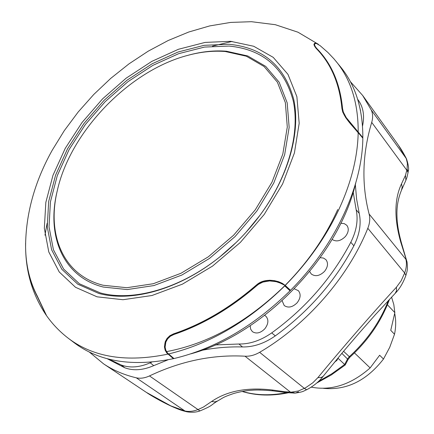 <?xml version="1.0" encoding="UTF-8"?>
<svg xmlns="http://www.w3.org/2000/svg" width="434" height="434" viewBox="0 0 434 434"><rect width="100%" height="100%" fill="white"/><g stroke="black" fill="none" stroke-linecap="round" stroke-linejoin="round"><path stroke-width="0.65" d="M250.196 325.739L250.619 329.102L252.382 331.63C256.277 334.093 260.411 333.16 264.8 328.826C268.451 323.986 268.841 319.815 265.971 316.31L264.686 315.393M332.102 239.411C336.231 242.069 340.647 241.114 345.356 236.552C348.632 232.336 349.126 228.593 346.831 225.322L344.222 223.597L340.782 223.288M309.73 271.559L311.259 273.995C315.334 276.865 319.766 275.986 324.545 271.364C327.958 266.937 328.413 263.026 325.912 259.646L323.444 258.046L320.265 257.693M282.138 300.773L284.21 305.536C288.214 308.211 292.511 307.305 297.1 302.818C300.643 298.174 301.06 294.122 298.359 290.655L294.393 288.86M357.8 99.728L358.956 101.127C363.437 107.957 364.631 116.263 362.531 126.055M360.529 110.751L358.522 102.223M350.797 242.259C356.564 230.828 358.354 220.011 356.168 209.806L359.206 213.338C361.413 223.537 359.64 234.355 353.878 245.796L350.797 242.259C331.864 278.145 305.503 308.357 271.717 332.894L275.297 335.883C264.442 343.451 253.51 347.14 242.508 346.956L238.922 344.01C249.941 344.173 260.872 340.468 271.717 332.894M121.298 365.021C129.885 368.178 139.515 367.441 150.197 362.813L153.744 365.634C143.063 370.256 133.428 370.972 124.835 367.793L121.298 365.021L108.766 359.119M359.206 213.338L356.618 199.108L355.337 184.602M353.195 192.121L356.168 209.806M153.744 365.634L168.029 359.802M201.517 350.379C215.237 347.721 228.902 346.582 242.508 346.956M238.922 344.01L215.199 344.932M151.77 362.113L150.197 362.813M358.956 101.127L357.649 99.245M275.297 335.883C308.867 311.493 335.064 281.465 353.878 245.796M107.16 358.696L124.835 367.793M89.29 352.023L103.574 363.849C113.144 370.251 124.048 374.905 136.292 377.819C140.394 378.725 144.793 378.095 149.486 375.925C180.973 361.007 212.812 354.432 245.004 356.2C249.821 356.466 254.693 355.169 259.63 352.31C306.871 324.659 348.242 277.076 367.815 228.289C369.833 223.195 370.262 218.438 369.112 214.016C361.419 184.439 362.287 153.891 371.716 122.383C373.061 117.695 372.898 113.545 371.227 109.938L362.678 95.48L350.357 81.625M407.049 262.109L400.745 242.101L401.428 242.904L407.027 261.995M408.052 172.477C406.11 181.217 407.125 176.253 405.899 180.289L405.464 175.358L407.076 169.157L408.22 171.305L408.052 172.477L406.853 170.296L371.716 122.383M405.899 180.289L401.531 190.087L402.188 187.092L401.515 183.832L405.464 175.358M295.18 393.096L286.635 392.656L285.127 391.761L291.502 392.146L295.304 393.085L298.44 391.886M286.635 392.656L272.997 390.866L272.058 389.976L285.127 391.761M294.002 393.144L290.444 392.135L245.004 356.2M211.575 401.515L214.922 401.922L217.732 400.918C210.002 405.492 213.826 405.139 199.928 410.927L198.007 409.571L203.454 407.043L211.575 401.515C227.069 390.936 247.228 387.09 272.058 389.976M291.502 392.146L298.456 390.963L305.552 387.784L312.871 382.745L317.878 377.651C341.14 349.31 373.49 312.084 396.432 287.21L401.135 280.803L404.667 272.991C406.474 267.843 406.88 263.292 405.904 259.326L407.054 262.12C407.987 270.729 406.761 271.841 405.899 275.4L404.667 272.991L367.815 228.289M295.304 393.085C304.207 391.734 303.29 391.056 306.616 389.765L304.402 388.408L259.63 352.31M103.574 363.849L146.356 392.385L170.866 405.909L184.938 410.982C188.936 411.855 193.293 411.383 198.007 409.571L199.922 410.927M136.292 377.819L184.938 410.982L186.951 411.817C191.866 412.598 196.179 412.305 199.895 410.933M400.745 242.101C394.077 218.503 394.332 199.081 401.515 183.832M407.076 169.157L407.39 163.379L406.289 158.649L398.553 145.477L395.743 141.468M408.22 171.305C409.083 169.2 408.519 165.061 406.517 158.882L371.227 109.938M285.268 285.447L290.52 290.313C335.086 245.72 362.401 186.376 362.835 138.158L345.714 117.69L342.735 112.08L341.916 108.435C339.486 83.333 330.86 63.288 316.039 48.288L313.939 44.621C314.249 42.744 315.746 42.651 318.437 44.344L298.001 32.214L275.319 24.7L251.47 21.7L230.671 22.416L209.687 25.921L188.79 32.008L168.218 40.492L148.206 51.174L128.979 63.869L110.757 78.37L93.76 94.476L78.201 111.977L64.281 130.656L52.199 150.278C34.546 181.944 25.671 214.217 25.584 247.098C25.861 265.331 29.8 281.742 37.411 296.33L46.59 315.735C52.709 324.393 60.049 331.988 68.626 338.52L74.333 342.844C99.478 361.734 132.506 367.012 173.416 358.674L166.775 352.978L165.142 350.2L164.437 346.934L165.251 341.688L167.074 338.395L169.878 335.694L173.546 333.854C202.439 324.095 230.047 307.82 256.369 285.04L258.273 283.576L262.575 281.416L269.65 280.223L274.31 280.603L278.606 281.704L282.333 283.369L285.04 285.398C279.572 280.212 264.42 277.348 256.429 285.062C230.139 307.82 202.559 324.073 173.698 333.827C166.683 336.914 163.754 341.878 164.915 348.714L164.942 348.822M225.262 51.51L246.355 56.214L264.089 66.521L277.397 82.189L285.366 102.663L287.292 127.021L282.816 154.043L271.972 182.209L255.252 209.85L233.59 235.244L208.298 256.825L180.956 273.29L153.251 283.733L126.82 287.72L103.118 285.252C63.527 275.416 46.682 235.266 57.196 191.09C70.091 131.73 129.522 70.172 188.394 55.199C201.235 51.803 213.523 50.577 225.262 51.51M186.403 55.747L189.262 54.955C202.217 51.527 214.618 50.284 226.461 51.228L247.754 55.964L265.668 66.359L279.122 82.167L287.183 102.82L289.158 127.406L284.661 154.678L273.735 183.115L256.863 211.016L235 236.655L209.47 258.431L181.868 275.042L153.896 285.567L127.216 289.57L103.292 287.048C63.348 277.071 46.373 236.525 56.979 191.969L57.673 189.078M387.394 304.744L394.842 312.637L393.817 304.587L391.571 297.111M394.842 312.637L390.746 330.35L394.517 334.24C396.014 326.932 396.074 319.994 394.701 313.429M355.75 183.012C338.639 256.429 263.579 334.175 190.808 353.856M98.838 293.438L77.794 284.21L61.883 269.324L51.63 249.8L47.252 226.798L48.673 201.506L55.595 175.124L67.563 148.77L83.952 123.516L104.062 100.352L127.075 80.171L152.095 63.809L178.152 51.982L204.175 45.315L229.043 44.279C263.042 47.583 284.601 65.935 293.72 99.337C300.849 132.055 288.61 176.557 260.009 215.242C248.351 230.91 234.903 244.841 219.658 257.042C179.692 289.174 132.115 302.574 98.838 293.438M236.161 242.487L219.881 256.836C180.332 288.637 133.233 301.918 100.243 292.89L79.384 283.76L63.592 269.02L53.409 249.686L49.042 226.895L50.425 201.837L57.272 175.683L69.115 149.562L85.352 124.531L105.278 101.567L128.09 81.576L152.893 65.36L178.721 53.659L204.512 47.073L229.157 46.069C262.836 49.389 284.183 67.601 293.2 100.704C300.247 133.13 288.116 177.186 259.814 215.476L246.045 232.25M290.52 290.313L290.037 290.802C253.971 326.108 215.286 348.692 173.98 358.549L173.416 358.674M357.974 132.549C353.205 126.527 342.583 116.556 342.101 108.511C339.659 83.437 331.039 63.407 316.24 48.418L316.636 48.358C313.983 45.071 313.918 43.443 316.446 43.481L320.184 45.7L327.941 52.503L333.892 58.78L340.657 66.993C355.473 85.183 362.867 108.728 362.846 137.632L362.683 137.974M25.579 243.111L25.584 247.098M173.54 358.419L168.066 353.884L164.925 348.752C163.797 342.041 166.737 337.131 173.746 334.023C202.613 324.263 230.194 308.01 256.489 285.257C264.843 277.559 279.523 280.228 285.04 285.398L290.292 290.259M314.617 43.612L313.945 44.74M290.037 290.802L284.856 286.006M358.186 132.56C357.681 157.265 351.117 183.181 338.487 210.3C325.543 237.485 307.766 262.559 285.154 285.512C248.883 321.133 209.991 343.961 168.479 353.992M285.04 285.398L280.201 283.06L276.29 281.715L269.639 280.923L262.82 282.111L258.659 284.21L256.814 285.632C230.47 308.422 202.835 324.703 173.915 334.478L170.388 336.231L167.654 338.835L165.88 342.003L165.104 347.07L165.793 350.222L167.394 352.907L173.98 358.549M336.133 61.444C350.916 79.59 358.272 103.118 358.196 132.028M316.636 48.358C331.467 63.375 340.11 83.442 342.562 108.554L343.337 112.064L346.191 117.538L362.846 137.632M316.196 48.445L316.24 48.418C314.113 45.999 313.581 44.393 314.645 43.595L316.071 43.411M25.714 251.498C26.664 275.145 33.516 296.406 46.264 315.279L37.422 296.802C30.369 283.304 26.469 268.201 25.714 251.498L25.59 247.418M68.626 338.52C93.771 357.41 126.869 362.607 167.92 354.122L168.506 354.014M358.072 132.419L358.218 132.055M311.167 387.128C331.451 391.007 351.111 384.605 370.137 367.923L354.469 352.913M323.504 388.359C346.565 390.502 366.562 380.726 383.493 359.032L379.647 355.24L370.137 367.923M394.517 334.24L389.732 347.309L383.493 359.032M336.366 359.9L336.887 360.383L338.021 358.234L345.198 365.005L331.278 374.971L316.63 383.081M336.887 360.383L334.375 362.319M260.812 390.014L256.76 390.02M44.973 235.217L47.105 223.336M212.486 46.134L232.065 41.431M405.899 275.4C403.153 282.973 399.573 288.968 395.162 293.389L375.264 314.807L358.603 333.708L342.567 352.462L323.091 376.397L321.144 377.531L317.878 377.651M395.162 293.389L396.54 290.737L396.432 287.21M170.866 405.909L171.186 406.143C180.81 410.445 182.779 410.738 186.951 411.817M369.112 214.016L405.904 259.326M149.486 375.925L198.007 409.571M65.225 148.39L82.015 122.54L102.603 98.827L126.153 78.174L151.764 61.406L178.439 49.275L205.103 42.413L230.595 41.306L253.711 46.264L273.225 57.359L287.964 74.35L296.878 96.657L299.178 123.31L294.409 152.963L282.594 183.945L264.252 214.385L240.414 242.351L212.557 266.085L182.454 284.134L151.987 295.505L122.99 299.72L97.07 296.823L75.516 287.297L59.236 271.977L48.776 251.921L44.333 228.317L45.83 202.396L52.959 175.369L65.225 148.39M168.018 354.204L168.587 354.079M173.546 333.854L173.915 334.478M256.369 285.04L256.814 285.632M358.121 132.478L358.283 132.137M341.932 108.614L342.562 108.554M37.487 296.476L37.422 296.802M242.324 391.419C256.575 395.602 272.183 395.835 289.147 392.119M318.458 381.448L331.885 373.723L344.677 364.446L347.634 358.82L349.272 356.721C367.142 340.402 380.189 321.643 388.425 300.436M345.198 365.005L348.063 359.547L341.829 353.347M389.515 299.281C381.432 321.138 368.227 340.446 349.896 357.198L343.549 351.296M217.732 400.918C222.968 397.951 222.43 397.332 233.893 393.432C240.686 391.555 246.8 390.481 252.241 390.209C256.678 389.813 263.601 390.03 272.997 390.866M323.319 376.126C319.136 381.589 313.565 386.13 306.616 389.765M171.186 406.143C160.276 401.13 149.535 394.636 146.806 392.683M401.531 190.092C398.341 197.736 396.806 205.808 396.926 214.309C397.023 221.188 397.609 228.881 401.428 242.904M396.345 142.309L398.591 145.536C400.886 148.65 403.528 153.099 406.517 158.882M395.759 141.489L362.678 95.48M316.446 43.481L315.963 43.389M288.138 392.83C271.516 396.182 256.168 395.727 242.096 391.457M349.896 357.198L348.063 359.547M57.196 191.09L56.979 191.969M188.394 55.199L189.262 54.955M337.739 209.513C325.429 236.986 307.88 262.293 285.078 285.431M284.997 285.512C247.852 321.708 208.347 343.75 166.482 351.632"/></g></svg>
